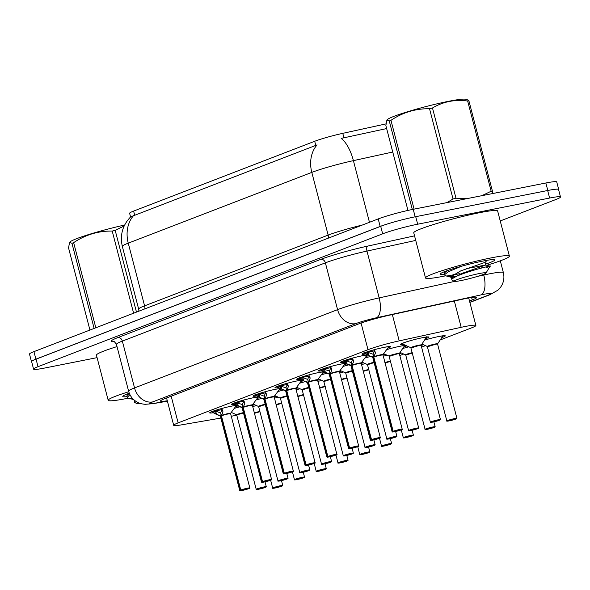<?xml version="1.0" encoding="UTF-8"?>
<svg xmlns="http://www.w3.org/2000/svg" width="590" height="590" viewBox="0 0 590 590"><rect width="100%" height="100%" fill="white"/><g stroke="black" fill="none" stroke-linecap="round" stroke-linejoin="round"><path stroke-width="0.89" d="M343.587 362.437A14.735 1.21 -14.6 0 1 340.283 362.526A14.735 1.21 -14.6 0 1 347.776 359.457A14.735 1.21 -14.6 0 1 362.636 355.689A14.735 1.21 -14.6 0 1 367.349 354.944M234.739 404.401A14.735 1.21 -14.6 0 1 231.435 404.482A14.735 1.21 -14.6 0 1 238.928 401.421A14.735 1.21 -14.6 0 1 253.789 397.653A14.735 1.21 -14.6 0 1 258.501 396.908M256.51 396.008A14.735 1.21 -14.6 0 1 253.206 396.089A14.735 1.21 -14.6 0 1 260.699 393.029A14.735 1.21 -14.6 0 1 275.56 389.26A14.735 1.21 -14.6 0 1 280.272 388.515M321.816 370.83A14.735 1.21 -14.6 0 1 318.512 370.911A14.735 1.21 -14.6 0 1 326.005 367.85A14.735 1.21 -14.6 0 1 340.865 364.082A14.735 1.21 -14.6 0 1 345.585 363.337M300.045 379.223A14.735 1.21 -14.6 0 1 296.741 379.304A14.735 1.21 -14.6 0 1 304.233 376.243A14.735 1.21 -14.6 0 1 319.094 372.474A14.735 1.21 -14.6 0 1 323.814 371.73M278.281 387.615A14.735 1.21 -14.6 0 1 274.969 387.696A14.735 1.21 -14.6 0 1 282.463 384.636A14.735 1.21 -14.6 0 1 297.331 380.867A14.735 1.21 -14.6 0 1 302.043 380.122M212.968 412.794A14.735 1.21 -14.6 0 1 209.664 412.875A14.735 1.21 -14.6 0 1 217.157 409.814A14.735 1.21 -14.6 0 1 232.018 406.038A14.735 1.21 -14.6 0 1 236.73 405.3M365.358 354.044A14.735 1.21 -14.6 0 1 362.054 354.133A14.735 1.21 -14.6 0 1 369.547 351.065A14.735 1.21 -14.6 0 1 384.407 347.296A14.735 1.21 -14.6 0 1 390.573 346.699A14.735 1.21 -14.6 0 1 387.704 348.218M343.1 366.434A14.735 1.21 -14.6 0 1 348.852 364.827M364.871 358.042A14.735 1.21 -14.6 0 1 370.623 356.434M386.642 349.649A14.735 1.21 -14.6 0 1 400.883 346.065A14.735 1.21 -14.6 0 1 405.544 345.327M299.558 383.22A14.735 1.21 -14.6 0 1 305.31 381.612M277.787 391.613A14.735 1.21 -14.6 0 1 283.539 390.005M321.329 374.827A14.735 1.21 -14.6 0 1 327.081 373.219M256.016 400.005A14.735 1.21 -14.6 0 1 261.768 398.398M234.245 408.398A14.735 1.21 -14.6 0 1 240.005 406.79M403.545 344.435A14.735 1.21 -14.6 0 1 400.293 344.508A14.735 1.21 -14.6 0 1 407.786 341.448A14.735 1.21 -14.6 0 1 422.647 337.672A14.735 1.21 -14.6 0 1 428.812 337.082A14.735 1.21 -14.6 0 1 425.471 338.771M252.594 406.621A14.735 1.21 -14.6 0 1 256.458 405.559M274.357 398.228A14.735 1.21 -14.6 0 1 278.229 397.166M296.128 389.835A14.735 1.21 -14.6 0 1 300 388.773M317.899 381.442A14.735 1.21 -14.6 0 1 321.771 380.38M339.67 373.05A14.735 1.21 -14.6 0 1 343.542 371.988M361.441 364.657A14.735 1.21 -14.6 0 1 365.313 363.595M383.212 356.264A14.735 1.21 -14.6 0 1 387.084 355.209M402.719 348.535A14.735 1.21 -14.6 0 1 408.855 346.817M424.49 340.142A14.735 1.21 -14.6 0 1 439.122 336.44A14.735 1.21 -14.6 0 1 445.288 335.85A14.735 1.21 -14.6 0 1 441.94 337.546M231.155 416.282A26.004 2.131 165.4 0 0 233.124 415.906A26.004 2.131 165.4 0 0 236.892 415.117L237.77 414.608A5.199 0.428 165.4 0 0 236.885 415.095A5.199 0.428 -14.6 0 1 237.77 414.608L243.493 412.956A5.199 0.428 165.4 0 0 237.77 414.608A5.199 0.428 -14.6 0 1 243.493 412.956M385.934 123.907L342.775 133.34A23.401 1.918 165.4 0 0 314.699 141.276L133.606 211.087A23.401 1.918 165.4 0 0 129.616 213.292L130.567 216.958M440.251 339.936L471.44 327.915A26.004 2.131 165.4 0 0 475.879 325.474A26.004 2.131 165.4 0 0 461.181 327.317L399.201 340.865A26.004 2.131 165.4 0 0 368.005 349.686L178.136 422.882A26.004 2.131 165.4 0 0 173.696 425.331A26.004 2.131 165.4 0 0 181.189 424.911L220.867 418.067M399.814 355.527L403.685 354.037M421.584 347.134L425.456 345.644M368.492 355.46A14.735 1.21 -14.6 0 1 365.933 356.611M346.721 363.853A14.735 1.21 -14.6 0 1 344.162 365.004M324.95 372.246A14.735 1.21 -14.6 0 1 322.391 373.396M303.179 380.639A14.735 1.21 -14.6 0 1 300.62 381.789M281.408 389.031A14.735 1.21 -14.6 0 1 278.849 390.182M259.637 397.424A14.735 1.21 -14.6 0 1 257.078 398.575M237.866 405.817A14.735 1.21 -14.6 0 1 235.314 406.967M406.709 345.851A14.735 1.21 -14.6 0 1 403.7 347.163M384.938 354.243A14.735 1.21 -14.6 0 1 382.932 355.18M363.175 362.636A14.735 1.21 -14.6 0 1 361.161 363.573M341.404 371.029A14.735 1.21 -14.6 0 1 339.39 371.966M319.632 379.422A14.735 1.21 -14.6 0 1 317.619 380.358M297.862 387.814A14.735 1.21 -14.6 0 1 295.848 388.751M276.091 396.207A14.735 1.21 -14.6 0 1 274.077 397.144M254.32 404.6A14.735 1.21 -14.6 0 1 252.306 405.537M423.185 344.626A14.735 1.21 -14.6 0 1 421.172 345.563M401.414 353.019A14.735 1.21 -14.6 0 1 399.4 353.956M557.55 189.154A26.004 2.131 -14.6 0 1 558.693 189.471A26.004 2.131 -14.6 0 1 558.612 189.729M31.661 361.781A26.004 2.131 -14.6 0 1 31.462 361.604A26.004 2.131 -14.6 0 1 35.901 359.155L380.167 226.442A26.004 2.131 -14.6 0 1 399.371 220.527M386.642 128.568L341.19 138.392A30.341 13.157 77.7 0 1 353.403 160.635A34.67 2.839 165.4 0 0 311.808 172.391A30.341 24.522 68.9 0 1 317.088 144.889L130.729 216.803C122.587 225.129 119.792 235.004 122.329 246.414L138.665 309.116A34.67 2.839 -14.6 0 1 144.587 305.856L328.143 235.093A34.67 2.839 -14.6 0 1 362.312 225.048M31.462 361.604L29.5 354.074A26.004 2.131 -14.6 0 1 33.94 351.633L378.205 218.919A26.004 2.131 -14.6 0 1 413.214 209.303L545.853 182.996A26.004 2.131 -14.6 0 1 556.739 181.949L558.693 189.471M97.084 357.643L44.457 368.079A26.004 2.131 -14.6 0 1 33.578 369.134A26.004 2.131 -14.6 0 1 38.018 366.685L382.659 233.824A26.004 2.131 -14.6 0 1 417.676 224.207L549.622 198.041A26.004 2.131 -14.6 0 1 560.5 196.986A26.004 2.131 -14.6 0 1 556.06 199.435L500.239 220.955M33.578 369.134L31.617 361.604A26.004 2.131 -14.6 0 1 36.056 359.163L380.705 226.302A26.004 2.131 -14.6 0 1 415.714 216.685L547.66 190.511A26.004 2.131 -14.6 0 1 558.538 189.464L560.5 196.986M469.5 300.981L472.229 299.934A26.004 2.131 165.4 0 0 476.668 297.485A26.004 2.131 165.4 0 0 461.977 299.337L389.916 315.082A26.004 2.131 165.4 0 0 358.727 323.903L164.934 398.611A26.004 2.131 165.4 0 0 160.487 401.06A26.004 2.131 165.4 0 0 167.294 400.757M456.1 418.966L456.055 418.981A5.03 0.413 165.4 0 0 454.691 418.76A5.03 0.413 165.4 0 0 447.928 420.618A5.03 0.413 165.4 0 0 449.174 420.884A5.03 0.413 165.4 0 0 455.812 419.077L453.223 419.394M453.275 419.564L456.925 418.347L437.581 344.103A5.199 0.428 165.4 0 0 435.405 344.317A5.199 0.428 165.4 0 0 428.406 346.242A5.199 0.428 165.4 0 0 427.521 346.728L435.405 344.317M456.925 418.347A5.199 0.428 -14.6 0 0 454.743 418.553A5.199 0.428 -14.6 0 0 449.499 419.881A5.199 0.428 -14.6 0 0 446.859 420.965L427.315 346.478A5.362 0.435 -14.6 0 1 432.352 344.663A5.362 0.435 -14.6 0 1 437.632 343.786L443.282 335.363M439.344 420.301L432.691 422.116C428.414 422.728 431.342 422.101 430.383 422.197A5.199 0.428 -14.6 0 1 433.031 421.113A5.199 0.428 -14.6 0 1 438.274 419.785A5.199 0.428 -14.6 0 1 440.45 419.571L439.587 420.213A5.03 0.413 165.4 0 0 438.223 419.984A5.03 0.413 165.4 0 0 431.452 421.843A5.03 0.413 165.4 0 0 432.699 422.116A5.03 0.413 165.4 0 0 439.344 420.301L436.755 420.626M436.799 420.795L439.587 420.213M418.937 345.541A5.199 0.428 165.4 0 0 411.938 347.466A5.199 0.428 165.4 0 0 411.046 347.96L418.937 345.541A5.199 0.428 165.4 0 1 421.113 345.334L426.813 336.595M374.156 349.708L375.402 353.159L373.802 356.972L373.042 354.059L374.377 351.013M392.911 431.378L393.095 431.511A5.03 0.413 165.4 0 0 394.459 431.74L392.144 431.814A5.199 0.428 -14.6 0 1 392.911 431.378L373.573 357.127L368.912 355.659L363.624 352.945M380.698 355.165L382.873 354.959A5.199 0.428 165.4 0 0 380.698 355.165A5.199 0.428 165.4 0 0 373.824 357.038L373.802 356.972M373.551 357.068L373.123 354.369M393.338 431.423L393.161 431.275A5.199 0.428 -14.6 0 1 400.035 429.402A5.199 0.428 -14.6 0 1 402.21 429.196L402.122 429.432C403.641 429.019 398.626 430.958 394.445 431.74A5.03 0.413 165.4 0 0 401.229 429.881A5.03 0.413 165.4 0 0 399.983 429.608A5.03 0.413 165.4 0 0 393.338 431.423L398.899 430.235L393.095 431.511M393.161 431.275L373.824 357.038A5.199 0.428 -14.6 0 1 379.215 355.482A5.199 0.428 -14.6 0 1 382.851 354.929M373.831 357.083L373.573 357.134A5.199 0.428 165.4 0 0 372.806 357.577L372.607 357.326A5.362 0.443 -14.6 0 1 373.094 356.943M375.336 352.282L374.952 351.426M372.607 357.326L368.912 355.659L368.131 352.643L368.632 352.894M366.899 351.913L372.792 354.155M374.436 350.799A9.529 0.782 -14.6 0 1 369.207 351.891L367.954 352.053M368.138 352.636L364.517 353.668M128.347 398.139A43.343 3.555 -14.6 0 1 126.334 398.545A43.343 3.555 -14.6 0 1 108.199 400.293A43.343 3.555 -14.6 0 1 128.775 391.738M127.005 396.627A28.261 2.316 -14.6 0 1 122.831 396.281A28.261 2.316 -14.6 0 1 129.284 393.213M108.199 400.293L96.436 355.151A43.343 3.555 -14.6 0 1 117.004 346.596M94.127 328.431L71.951 243.294L69.583 242.357L70.055 241.9A40.74 3.341 -14.6 0 1 76.73 238.633A40.74 3.341 -14.6 0 1 124.63 225.033M71.951 243.294A46.809 3.835 -14.6 0 1 72.777 242.977A46.809 3.835 -14.6 0 1 73.639 242.645L95.816 327.782M133.613 313.209L112.211 231.066C98.353 230.86 85.491 234.724 73.639 242.645M112.211 231.066A46.809 3.835 -14.6 0 1 115.175 230.321L136.474 312.103M124.158 226L115.175 230.321M129.947 394.68L127.197 397.372L128.303 398.125L132.75 398.693M129.387 393.464L127.418 394.894L126.865 396.089L127.197 397.372M132.167 398.036L129.512 398.339M140.376 403.486A16.513 1.35 -14.6 0 1 136.858 403.656A16.513 1.35 -14.6 0 1 138.141 402.616M136.858 403.656L134.461 402.262L135.095 400.787M69.583 242.357L68.543 247.896L89.938 330.046M445.656 275.81A43.343 3.555 -14.6 0 1 443.643 276.223A43.343 3.555 -14.6 0 1 425.515 277.971A43.343 3.555 -14.6 0 1 447.552 268.959A43.343 3.555 -14.6 0 1 491.264 257.867A43.343 3.555 -14.6 0 1 509.399 256.119A43.343 3.555 -14.6 0 1 486.824 265.286M425.515 277.971L413.752 232.821A43.343 3.555 -14.6 0 1 435.789 223.817A43.343 3.555 -14.6 0 1 479.5 212.717A43.343 3.555 -14.6 0 1 497.636 210.969L509.399 256.119M444.322 274.306A28.261 2.316 -14.6 0 1 440.147 273.959A28.261 2.316 -14.6 0 1 455.48 267.985A28.261 2.316 -14.6 0 1 482.981 261.06A28.261 2.316 -14.6 0 1 494.663 259.755A28.261 2.316 -14.6 0 1 485.57 264.15M412.322 209.48L389.267 120.972L386.9 120.035L387.372 119.578A40.74 3.341 -14.6 0 1 394.046 116.311A40.74 3.341 -14.6 0 1 435.103 104.283A40.74 3.341 -14.6 0 1 465.422 99.245L467.405 99.784L468.932 100.927L492.429 191.145L492.289 193.616M389.267 120.972A46.809 3.835 -14.6 0 1 390.093 120.648A46.809 3.835 -14.6 0 1 390.956 120.323L414.084 209.126M446.91 202.621L453.031 198.963L429.527 108.737C415.67 108.538 402.808 112.395 390.956 120.323M429.527 108.737A46.809 3.835 -14.6 0 1 432.485 107.992L455.989 198.218L466.638 198.705M481.801 195.696L491.153 191.241L467.656 101.023C454.846 99.304 443.127 101.628 432.485 107.992M467.656 101.023A46.809 3.835 -14.6 0 1 468.932 100.927M491.153 191.241A46.809 3.835 -14.6 0 1 492.429 191.145M453.031 198.963A46.809 3.835 -14.6 0 1 455.989 198.218M461.417 266.267L448.378 271.725L444.543 274.667L445.62 275.803L446.696 276.002L455.163 276.481M448.031 270.397L444.735 272.573L444.174 273.76L444.513 275.051M453.334 274.505L459.551 273.745L446.829 276.009M456.911 279.682A16.513 1.35 -14.6 0 1 475.282 274.402A16.513 1.35 -14.6 0 1 486.02 273.037A16.513 1.35 -14.6 0 1 483.225 274.468A16.513 1.35 -14.6 0 1 466.115 279.454A16.513 1.35 -14.6 0 1 454.167 281.334A16.513 1.35 -14.6 0 1 456.911 279.682M454.167 281.334L451.778 279.94L451.896 278.893L454.027 277.47C467.243 270.736 502.201 262.72 486.632 267.469M466.601 268.605L485.791 265.006L490.047 266.223L486.02 273.037M386.9 120.035L385.86 125.574L407.956 210.416M451.837 279.52L451.151 276.533L460.724 270.899L485.098 262.351L485.791 265.006L461.417 273.554L451.896 278.893M451.144 276.865L453.113 277.787M434.329 427.359L434.284 427.374A5.03 0.413 165.4 0 0 432.927 427.153A5.03 0.413 165.4 0 0 426.157 429.011A5.03 0.413 165.4 0 0 427.403 429.277A5.03 0.413 165.4 0 0 434.048 427.47L431.46 427.787M431.504 427.957L434.284 427.374M412.358 352.982A5.199 0.428 165.4 0 0 406.635 354.627A5.199 0.428 165.4 0 0 405.75 355.121L412.358 352.982A5.199 0.428 -14.6 0 0 406.635 354.627A5.199 0.428 -14.6 0 0 405.75 355.121L405.544 354.87A5.362 0.435 -14.6 0 1 412.27 352.643M434.306 427.367L435.154 426.732A5.199 0.428 -14.6 0 0 432.979 426.946A5.199 0.428 -14.6 0 0 427.728 428.274A5.199 0.428 -14.6 0 0 425.088 429.358C426.039 429.269 423.111 429.889 427.389 429.284L434.122 427.403M412.558 435.752L412.513 435.767A5.03 0.413 165.4 0 0 411.156 435.538A5.03 0.413 165.4 0 0 404.386 437.404A5.03 0.413 165.4 0 0 405.632 437.669A5.03 0.413 165.4 0 0 412.277 435.855L409.689 436.18M409.733 436.349L413.384 435.125L412.115 430.257M390.587 361.375A5.199 0.428 165.4 0 0 384.96 362.983L390.587 361.375A5.199 0.428 -14.6 0 0 384.96 362.983M390.787 444.145L390.742 444.159A5.03 0.413 165.4 0 0 389.385 443.931A5.03 0.413 165.4 0 0 382.615 445.797A5.03 0.413 165.4 0 0 383.861 446.062A5.03 0.413 165.4 0 0 390.506 444.248L387.918 444.572M387.962 444.742L390.742 444.159M368.816 369.768A5.199 0.428 165.4 0 0 363.189 371.376L368.816 369.768A5.199 0.428 -14.6 0 0 363.189 371.376M390.764 444.152L391.613 443.518A5.199 0.428 -14.6 0 0 389.437 443.732A5.199 0.428 -14.6 0 0 384.193 445.059A5.199 0.428 -14.6 0 0 381.546 446.143C382.497 446.047 379.577 446.674 383.847 446.07L390.58 444.189M368.809 452.582L362.083 454.455C357.806 455.067 360.733 454.44 359.775 454.536A5.199 0.428 -14.6 0 1 362.422 453.452A5.199 0.428 -14.6 0 1 367.666 452.124A5.199 0.428 -14.6 0 1 369.842 451.911L368.979 452.552A5.03 0.413 165.4 0 0 367.614 452.324A5.03 0.413 165.4 0 0 360.844 454.189A5.03 0.413 165.4 0 0 362.09 454.455A5.03 0.413 165.4 0 0 368.735 452.641L366.147 452.965M366.191 453.135L368.979 452.552M347.045 378.161A5.199 0.428 165.4 0 0 341.426 379.768L347.045 378.161A5.199 0.428 -14.6 0 0 341.426 379.768M352.385 358.101L353.631 361.552L352.031 365.365L351.271 362.444L352.606 359.406M352.06 365.476L347.141 364.052L341.853 361.338M358.927 363.558L361.102 363.352A5.199 0.428 165.4 0 0 358.927 363.558A5.199 0.428 165.4 0 0 352.053 365.431L352.031 365.365M351.788 365.461L351.36 362.762M351.81 365.527L351.802 365.527A5.199 0.428 165.4 0 0 351.035 365.97L370.373 440.206A5.199 0.428 -14.6 0 1 371.14 439.764L351.802 365.527M371.14 439.764L371.324 439.904A5.03 0.413 165.4 0 0 372.688 440.133A5.03 0.413 165.4 0 0 379.459 438.274A5.03 0.413 165.4 0 0 378.212 438.001A5.03 0.413 165.4 0 0 371.567 439.816L377.128 438.628L371.324 439.904M371.567 439.816L352.053 365.431A5.199 0.428 -14.6 0 1 357.444 363.875A5.199 0.428 -14.6 0 1 361.08 363.322M353.565 360.674L353.181 359.819M351.323 365.335A5.362 0.443 -14.6 0 0 350.836 365.719L347.141 364.052L346.36 361.036L346.861 361.287M345.135 360.306L351.028 362.548M343.417 360.903L345.187 360.438M352.665 359.192A9.529 0.782 -14.6 0 1 347.436 360.284L346.183 360.446M346.367 361.028L342.746 362.061M330.614 366.493L331.868 369.945L330.26 373.758L329.5 370.837L330.835 367.799M349.369 448.157L349.553 448.297A5.03 0.413 165.4 0 0 350.917 448.525L348.602 448.599A5.199 0.428 -14.6 0 1 349.369 448.157L330.017 373.854L325.378 372.445L320.082 369.731M337.156 371.951L339.331 371.744A5.199 0.428 165.4 0 0 337.156 371.951A5.199 0.428 165.4 0 0 330.282 373.824L330.26 373.758M330.017 373.854L329.589 371.154M349.796 448.208L349.619 448.061A5.199 0.428 -14.6 0 1 356.493 446.188A5.199 0.428 -14.6 0 1 358.668 445.981L358.587 446.217C360.106 445.804 355.084 447.744 350.91 448.525A5.03 0.413 165.4 0 0 357.688 446.66A5.03 0.413 165.4 0 0 356.441 446.394A5.03 0.413 165.4 0 0 349.796 448.208L355.357 447.021L349.553 448.297M349.619 448.061L330.282 373.824M330.289 373.868L330.039 373.92A5.199 0.428 165.4 0 0 329.264 374.362L329.065 374.112A5.362 0.443 -14.6 0 1 329.552 373.728M331.794 369.067L331.41 368.212M329.065 374.112L325.378 372.445L324.589 369.429L320.975 370.454M323.364 368.698L325.09 369.672M324.589 369.429L329.257 370.933M321.646 369.296L323.416 368.831M330.894 367.585A9.529 0.782 -14.6 0 1 325.665 368.676L324.411 368.839M308.85 374.886L310.097 378.338L308.496 382.15L307.737 379.23L309.072 376.191M327.598 456.549L327.782 456.69A5.03 0.413 165.4 0 0 329.146 456.918L326.831 456.992A5.199 0.428 -14.6 0 1 327.598 456.549L308.268 382.305L303.607 380.838L298.311 378.124M315.385 380.344L317.56 380.137A5.199 0.428 165.4 0 0 315.385 380.344A5.199 0.428 165.4 0 0 308.511 382.217L308.496 382.15M308.245 382.246L307.818 379.547M328.025 456.601L327.848 456.454A5.199 0.428 -14.6 0 1 334.722 454.58A5.199 0.428 -14.6 0 1 336.897 454.374L336.816 454.61C338.336 454.197 333.313 456.129 329.139 456.918A5.03 0.413 165.4 0 0 335.917 455.052A5.03 0.413 165.4 0 0 334.67 454.787A5.03 0.413 165.4 0 0 328.025 456.601L333.586 455.414L327.782 456.69M327.848 456.454L308.511 382.217A5.199 0.428 -14.6 0 1 313.902 380.661A5.199 0.428 -14.6 0 1 317.538 380.108M308.526 382.261L308.268 382.313A5.199 0.428 165.4 0 0 307.493 382.755L307.294 382.504A5.362 0.443 -14.6 0 1 307.781 382.121M310.023 377.46L309.647 376.604M307.294 382.504L303.607 380.838L302.818 377.821L303.319 378.065M301.593 377.091L307.486 379.326M299.875 377.689L301.645 377.217M309.131 375.978A9.529 0.782 -14.6 0 1 303.894 377.069L302.648 377.231M302.825 377.814L299.204 378.846M287.079 383.271L288.326 386.73L286.725 390.543L285.966 387.623L287.3 384.584M305.827 464.942L306.018 465.082A5.03 0.413 165.4 0 0 307.375 465.303A5.03 0.413 165.4 0 0 314.146 463.445A5.03 0.413 165.4 0 0 312.899 463.18A5.03 0.413 165.4 0 0 306.254 464.986L306.077 464.846A5.199 0.428 -14.6 0 1 312.951 462.973A5.199 0.428 -14.6 0 1 315.126 462.767L315.045 463.002C316.565 462.59 311.542 464.522 307.368 465.311L305.06 465.385A5.199 0.428 -14.6 0 1 305.827 464.942L286.497 390.698L281.836 389.23L276.54 386.516M293.614 388.736L295.789 388.522A5.199 0.428 165.4 0 0 293.614 388.736A5.199 0.428 165.4 0 0 286.74 390.61L286.725 390.543M286.475 390.639L286.047 387.94M306.254 464.986L311.815 463.806L306.018 465.082M306.077 464.846L286.74 390.61A5.199 0.428 -14.6 0 1 292.131 389.053A5.199 0.428 -14.6 0 1 295.767 388.5L301.416 380.72A12.678 1.04 -14.6 0 0 295.981 381.14M286.755 390.654L286.497 390.705A5.199 0.428 165.4 0 0 285.722 391.148L305.06 465.385M288.252 385.853L287.876 384.997M286.01 390.514A5.362 0.443 -14.6 0 0 285.523 390.897L281.836 389.23L281.046 386.214L277.433 387.239M279.822 385.484L281.548 386.457M281.046 386.214L285.715 387.719M278.104 386.081L279.881 385.609M287.36 384.37A9.529 0.782 -14.6 0 1 282.123 385.462L280.877 385.624M417.853 428.583L417.816 428.606A5.03 0.413 165.4 0 0 416.452 428.377A5.03 0.413 165.4 0 0 409.681 430.235A5.03 0.413 165.4 0 0 410.928 430.508A5.03 0.413 165.4 0 0 417.573 428.694L414.984 429.019M415.028 429.188L418.679 427.964L399.342 353.727A5.199 0.428 165.4 0 0 397.166 353.934A5.199 0.428 165.4 0 0 390.167 355.858A5.199 0.428 165.4 0 0 389.275 356.345L397.166 353.934M418.679 427.964A5.199 0.428 -14.6 0 0 416.503 428.178A5.199 0.428 -14.6 0 0 411.26 429.505A5.199 0.428 -14.6 0 0 408.612 430.589C409.571 430.494 406.643 431.12 410.92 430.508L417.654 428.635M408.612 430.589L389.075 356.102A5.362 0.435 -14.6 0 1 394.113 354.288A5.362 0.435 -14.6 0 1 399.393 353.41L405.042 344.988M396.082 436.976L396.045 436.998A5.03 0.413 165.4 0 0 394.68 436.77A5.03 0.413 165.4 0 0 387.91 438.628A5.03 0.413 165.4 0 0 389.157 438.901A5.03 0.413 165.4 0 0 395.801 437.087L393.213 437.404M393.257 437.581L396.045 436.998M374.112 362.607A5.199 0.428 165.4 0 0 368.396 364.251A5.199 0.428 165.4 0 0 367.504 364.738L374.112 362.607A5.199 0.428 -14.6 0 0 368.396 364.251A5.199 0.428 -14.6 0 0 367.504 364.738L367.305 364.495A5.362 0.435 -14.6 0 1 374.023 362.267M396.067 436.991L396.908 436.357A5.199 0.428 -14.6 0 0 394.732 436.571A5.199 0.428 -14.6 0 0 389.489 437.898A5.199 0.428 -14.6 0 0 386.841 438.982C387.8 438.886 384.872 439.513 389.149 438.901L395.883 437.028M371.486 445.974L374.274 445.391A5.03 0.413 165.4 0 0 372.91 445.162A5.03 0.413 165.4 0 0 366.147 447.021A5.03 0.413 165.4 0 0 367.386 447.294A5.03 0.413 165.4 0 0 374.031 445.479L371.442 445.797M352.341 370.999A5.199 0.428 165.4 0 0 346.625 372.644A5.199 0.428 165.4 0 0 345.733 373.131L352.341 370.999A5.199 0.428 -14.6 0 0 346.625 372.644A5.199 0.428 -14.6 0 0 345.74 373.131L345.534 372.887A5.362 0.435 -14.6 0 1 352.252 370.66M352.341 453.813L345.607 455.687C341.33 456.299 344.258 455.672 343.306 455.768A5.199 0.428 -14.6 0 1 345.947 454.684A5.199 0.428 -14.6 0 1 351.19 453.349A5.199 0.428 -14.6 0 1 353.373 453.142L352.503 453.784A5.03 0.413 165.4 0 0 351.139 453.555A5.03 0.413 165.4 0 0 344.376 455.414A5.03 0.413 165.4 0 0 345.615 455.687A5.03 0.413 165.4 0 0 352.26 453.872L349.671 454.189M349.723 454.366L352.503 453.784M330.577 379.392A5.199 0.428 165.4 0 0 324.854 381.037A5.199 0.428 165.4 0 0 323.969 381.524L330.577 379.392M347.245 460.93L347.208 460.945A5.03 0.413 165.4 0 0 345.843 460.716A5.03 0.413 165.4 0 0 339.073 462.575A5.03 0.413 165.4 0 0 340.319 462.848A5.03 0.413 165.4 0 0 346.964 461.033L344.376 461.358M344.42 461.527L348.07 460.303L346.802 455.428M325.274 386.553A5.199 0.428 165.4 0 0 319.655 388.161L325.274 386.553A5.199 0.428 -14.6 0 0 319.655 388.161M325.474 469.323L325.437 469.338A5.03 0.413 165.4 0 0 324.072 469.109A5.03 0.413 165.4 0 0 317.302 470.968A5.03 0.413 165.4 0 0 318.548 471.24A5.03 0.413 165.4 0 0 325.193 469.426L322.605 469.751M322.649 469.92L325.437 469.338M303.503 394.946A5.199 0.428 165.4 0 0 297.884 396.554L303.503 394.946A5.199 0.428 -14.6 0 0 297.884 396.554M325.459 469.33L326.3 468.696A5.199 0.428 -14.6 0 0 324.124 468.91A5.199 0.428 -14.6 0 0 318.88 470.237A5.199 0.428 -14.6 0 0 316.233 471.322C317.191 471.226 314.264 471.853 318.541 471.24L325.274 469.367M303.422 477.819L296.77 479.633C292.493 480.245 295.42 479.618 294.462 479.714A5.199 0.428 -14.6 0 1 297.109 478.63A5.199 0.428 -14.6 0 1 302.353 477.303A5.199 0.428 -14.6 0 1 304.529 477.089L303.666 477.73A5.03 0.413 165.4 0 0 302.301 477.502A5.03 0.413 165.4 0 0 295.531 479.36A5.03 0.413 165.4 0 0 296.777 479.633A5.03 0.413 165.4 0 0 303.422 477.819L300.834 478.143M300.878 478.313L303.666 477.73M281.732 403.339A5.199 0.428 165.4 0 0 276.113 404.947L281.732 403.339A5.199 0.428 -14.6 0 0 276.113 404.947M281.931 486.101L281.895 486.123A5.03 0.413 165.4 0 0 280.53 485.895A5.03 0.413 165.4 0 0 273.767 487.753A5.03 0.413 165.4 0 0 275.006 488.026A5.03 0.413 165.4 0 0 281.651 486.212L279.063 486.536M279.107 486.706L282.757 485.481L281.489 480.607M259.961 411.731A5.199 0.428 165.4 0 0 254.342 413.339L259.961 411.731M330.57 462.206L323.836 464.079C319.559 464.691 322.487 464.065 321.535 464.16A5.199 0.428 -14.6 0 1 324.175 463.076A5.199 0.428 -14.6 0 1 329.427 461.741A5.199 0.428 -14.6 0 1 331.602 461.535L330.732 462.169A5.03 0.413 165.4 0 0 329.375 461.948A5.03 0.413 165.4 0 0 322.605 463.806A5.03 0.413 165.4 0 0 323.851 464.079A5.03 0.413 165.4 0 0 330.496 462.265L327.907 462.582M327.952 462.752L330.732 462.169M308.806 387.785A5.199 0.428 165.4 0 0 303.083 389.43A5.199 0.428 165.4 0 0 302.198 389.916L308.806 387.785A5.199 0.428 -14.6 0 0 303.083 389.43A5.199 0.428 -14.6 0 0 302.198 389.916L301.992 389.666A5.362 0.435 -14.6 0 1 308.718 387.438M306.181 471.145L308.961 470.562A5.03 0.413 165.4 0 0 307.604 470.341A5.03 0.413 165.4 0 0 300.834 472.199A5.03 0.413 165.4 0 0 302.08 472.472A5.03 0.413 165.4 0 0 308.725 470.658L306.136 470.975M287.035 396.178A5.199 0.428 165.4 0 0 281.312 397.822A5.199 0.428 165.4 0 0 280.427 398.309L287.035 396.178A5.199 0.428 -14.6 0 0 281.312 397.822A5.199 0.428 -14.6 0 0 280.427 398.309L280.221 398.058A5.362 0.435 -14.6 0 1 286.947 395.831M287.028 478.992L280.294 480.865C276.024 481.477 278.945 480.85 277.993 480.939A5.199 0.428 -14.6 0 1 280.641 479.862A5.199 0.428 -14.6 0 1 285.885 478.527A5.199 0.428 -14.6 0 1 288.06 478.32L287.19 478.955A5.03 0.413 165.4 0 0 285.833 478.733A5.03 0.413 165.4 0 0 279.063 480.592A5.03 0.413 165.4 0 0 280.309 480.865A5.03 0.413 165.4 0 0 286.954 479.05L284.365 479.368M284.409 479.537L287.19 478.955M265.264 404.563A5.199 0.428 165.4 0 0 259.541 406.215A5.199 0.428 165.4 0 0 258.656 406.702L265.264 404.57A5.199 0.428 -14.6 0 0 259.541 406.215A5.199 0.428 -14.6 0 0 258.656 406.702L258.45 406.451A5.362 0.435 -14.6 0 1 265.175 404.224M262.639 487.93L265.426 487.347A5.03 0.413 165.4 0 0 264.062 487.126A5.03 0.413 165.4 0 0 257.292 488.985A5.03 0.413 165.4 0 0 258.538 489.257A5.03 0.413 165.4 0 0 265.183 487.443L262.594 487.76M265.308 391.664L266.555 395.123L264.954 398.936L264.195 396.015L265.53 392.977M284.056 473.335L284.247 473.475A5.03 0.413 165.4 0 0 285.604 473.696L283.288 473.777A5.199 0.428 -14.6 0 1 284.056 473.335L264.726 399.091L260.065 397.623L254.769 394.909M271.843 397.129L274.018 396.915A5.199 0.428 165.4 0 0 271.843 397.129A5.199 0.428 165.4 0 0 264.969 399.002L264.954 398.936M264.704 399.032L264.276 396.332M284.483 473.379L284.306 473.239A5.199 0.428 -14.6 0 1 291.18 471.366A5.199 0.428 -14.6 0 1 293.355 471.159L293.274 471.395C294.794 470.982 289.779 472.915 285.597 473.704A5.03 0.413 165.4 0 0 292.375 471.838A5.03 0.413 165.4 0 0 291.128 471.572A5.03 0.413 165.4 0 0 284.483 473.379L290.044 472.199L284.247 473.475M284.306 473.239L264.969 399.002A5.199 0.428 -14.6 0 1 270.36 397.446A5.199 0.428 -14.6 0 1 273.996 396.893M264.984 399.047L264.726 399.098A5.199 0.428 165.4 0 0 263.951 399.541L263.752 399.283A5.362 0.443 -14.6 0 1 264.239 398.906M266.481 394.245L266.105 393.39M263.752 399.283L260.065 397.623L259.276 394.607L259.777 394.85M258.051 393.877L263.944 396.111M256.333 394.474L258.11 394.002M265.589 392.763A9.529 0.782 -14.6 0 1 260.36 393.854L259.106 394.017M259.283 394.592L255.669 395.632M243.537 400.057L244.784 403.516L243.183 407.329L242.424 404.408L243.758 401.362M262.292 481.728L262.476 481.868A5.03 0.413 165.4 0 0 263.833 482.089L261.525 482.17A5.199 0.428 -14.6 0 1 262.292 481.728L242.955 407.483L238.294 406.016L232.998 403.302M250.072 405.522L252.247 405.308A5.199 0.428 165.4 0 0 250.072 405.522A5.199 0.428 165.4 0 0 243.198 407.395L243.183 407.329M242.933 407.425L242.505 404.725M262.712 481.772L262.535 481.632A5.199 0.428 -14.6 0 1 269.409 479.759A5.199 0.428 -14.6 0 1 271.584 479.552L271.503 479.788C273.023 479.375 268.007 481.307 263.826 482.096A5.03 0.413 165.4 0 0 270.604 480.231A5.03 0.413 165.4 0 0 269.357 479.965A5.03 0.413 165.4 0 0 262.712 481.772L268.273 480.592L262.476 481.868M262.535 481.632L243.198 407.395A5.199 0.428 -14.6 0 1 248.589 405.839A5.199 0.428 -14.6 0 1 252.225 405.286M243.213 407.439L242.955 407.491A5.199 0.428 165.4 0 0 242.18 407.933L261.525 482.17M244.71 402.631L244.334 401.783M242.468 407.299A5.362 0.443 -14.6 0 0 241.989 407.675L238.294 406.016L237.505 403L233.898 404.025M236.28 402.269L238.006 403.243M237.505 403L242.173 404.504M234.562 402.867L236.339 402.395M243.818 401.156A9.529 0.782 -14.6 0 1 238.589 402.247L237.335 402.41M221.766 408.45L223.013 411.909L221.412 415.721L220.653 412.801L221.988 409.755M240.521 490.12L240.705 490.261A5.03 0.413 165.4 0 0 242.062 490.482L239.754 490.563A5.199 0.428 -14.6 0 1 240.521 490.12L221.184 415.876L216.523 414.409L211.227 411.687M228.301 413.915L230.476 413.701A5.199 0.428 165.4 0 0 228.301 413.915A5.199 0.428 165.4 0 0 221.427 415.788L221.412 415.721M221.162 415.817L220.734 413.118M240.949 490.165L240.764 490.025A5.199 0.428 -14.6 0 1 247.638 488.151A5.199 0.428 -14.6 0 1 249.821 487.945L249.732 488.181C251.252 487.768 246.237 489.7 242.055 490.489A5.03 0.413 165.4 0 0 248.833 488.623A5.03 0.413 165.4 0 0 247.586 488.358A5.03 0.413 165.4 0 0 240.949 490.165L246.502 488.985L240.705 490.261M240.764 490.025L221.427 415.788M221.442 415.832L221.184 415.884A5.199 0.428 165.4 0 0 220.417 416.326L220.218 416.068A5.362 0.443 -14.6 0 1 220.704 415.692M222.946 411.024L222.563 410.175M220.218 416.068L216.523 414.409L215.741 411.392L216.242 411.636M214.509 410.655L220.402 412.897M212.791 411.26L214.568 410.788M222.047 409.549A9.529 0.782 -14.6 0 1 216.818 410.64L215.564 410.802M215.741 411.377L212.127 412.417M342.775 133.34L343.963 137.898M314.699 141.276L315.783 145.442M133.606 211.087L134.697 215.254M171.181 396.2L178.136 422.882M361.065 323.047L368.005 349.686M392.343 314.558L399.201 340.865M454.329 301.003L461.181 327.317M328.468 238.094A8.666 7.006 -111.1 0 0 328.143 235.093L311.808 172.391L128.251 243.154A30.341 24.522 -111.1 0 1 133.532 215.652M144.911 308.85A8.666 7.006 -111.1 0 0 144.587 305.856L128.251 243.154A34.67 2.839 165.4 0 0 122.329 246.414M392.748 152.028L353.403 160.635L369.465 222.29M545.853 182.996L547.808 190.481M33.94 351.633L35.901 359.155M378.205 218.919L380.167 226.442M413.214 209.303L415.168 216.796M469.839 302.279L487.974 295.288A17.339 1.423 165.4 0 0 483.682 294.351A17.339 1.423 165.4 0 0 481.138 294.882L376.538 317.752A17.339 1.423 165.4 0 0 355.748 323.63L152.714 401.901A17.339 1.423 165.4 0 0 154.75 403.25L167.376 401.075M477.45 276.408L483.763 275.029A34.67 2.839 -14.6 0 1 488.852 273.959A34.67 2.839 -14.6 0 1 503.358 272.565L500.298 260.832M483.579 274.328L483.763 275.029A17.339 7.522 77.7 0 1 481.138 294.882M481.912 267.919L481.624 266.828M114.18 341.721A39.006 3.193 -14.6 0 1 117.801 337.605L320.835 259.342A39.006 3.193 -14.6 0 1 367.629 246.111L414.541 235.853M38.018 366.685L36.056 359.163M549.622 198.041L547.66 190.511M417.676 224.207L415.714 216.685M382.659 233.824L380.705 226.302M116.429 344.361L128.62 391.177A34.67 2.839 -14.6 0 1 134.542 387.918L122.344 341.101A34.67 2.839 165.4 0 0 116.429 344.361C114.6 341.787 113.693 340.858 113.7 341.573M152.714 401.901A17.339 14.013 -111.1 0 1 134.542 387.918L337.576 309.654A34.67 2.839 -14.6 0 1 379.163 297.891L366.973 251.075A34.67 2.839 165.4 0 0 325.378 262.838L122.344 341.101A4.337 3.503 68.9 0 0 117.801 337.605M376.538 317.752A17.339 7.522 77.7 0 0 379.163 297.891L454.514 281.423M415.729 240.418L366.973 251.075A4.337 1.881 -102.3 0 1 367.629 246.111M355.748 323.63A17.339 14.013 -111.1 0 1 337.576 309.654L325.378 262.838A4.337 3.503 68.9 0 0 320.835 259.342M154.75 403.25A17.339 12.39 80.2 0 1 153.341 403.619L167.405 401.193M469.876 302.441L489.855 294.742A17.339 14.013 -111.1 0 1 487.974 295.288M471.602 297.522L472.229 299.934M427.521 346.728A5.199 0.428 -14.6 0 1 428.406 346.242A5.199 0.428 -14.6 0 1 433.827 344.656A5.199 0.428 -14.6 0 1 437.559 344.073M437.758 336.72A12.678 1.032 -14.6 0 1 443.016 336.049M430.383 422.197L410.847 347.709A5.362 0.435 -14.6 0 1 415.884 345.895A5.362 0.435 -14.6 0 1 421.164 345.017M411.046 347.953A5.199 0.428 -14.6 0 1 411.938 347.466A5.199 0.428 -14.6 0 1 417.359 345.888A5.199 0.428 -14.6 0 1 421.09 345.305M410.847 347.709L402.328 343.889A12.678 1.032 -14.6 0 1 407.838 341.426M421.282 337.952A12.678 1.032 -14.6 0 1 426.548 337.281M373.971 356.603A5.362 0.443 -14.6 0 1 379.857 354.981A5.362 0.443 -14.6 0 1 382.925 354.642L402.21 429.196M372.814 357.54A5.199 0.428 -14.6 0 1 373.573 357.127M383.058 347.569A12.678 1.04 -14.6 0 1 388.5 347.149L382.925 354.642M365.188 352.51L366.936 352.031M367.843 355.165L366.877 352.046M384.872 362.644A5.362 0.435 -14.6 0 1 390.499 361.036M412.292 435.855L405.618 437.677C401.348 438.281 404.268 437.662 403.317 437.75A5.199 0.428 -14.6 0 1 405.957 436.666A5.199 0.428 -14.6 0 1 411.208 435.339A5.199 0.428 -14.6 0 1 413.384 435.125M363.101 371.036A5.362 0.435 -14.6 0 1 368.728 369.429M341.33 379.429A5.362 0.435 -14.6 0 1 346.957 377.821M352.201 364.996A5.362 0.443 -14.6 0 1 358.086 363.374A5.362 0.443 -14.6 0 1 361.154 363.034L380.358 437.824C381.877 437.411 376.855 439.351 372.681 440.133L370.373 440.206M371.39 439.668A5.199 0.428 -14.6 0 1 378.264 437.795A5.199 0.428 -14.6 0 1 380.439 437.588M350.836 365.719L351.035 365.962A5.199 0.428 -14.6 0 1 351.802 365.52M361.294 355.962A12.678 1.04 -14.6 0 1 366.729 355.541L361.154 363.034M346.072 363.558L345.106 360.438M330.43 373.389A5.362 0.443 -14.6 0 1 336.315 371.766A5.362 0.443 -14.6 0 1 339.383 371.427L358.668 445.981M330.282 373.817A5.199 0.428 -14.6 0 1 335.673 372.268A5.199 0.428 -14.6 0 1 339.309 371.715M329.272 374.326A5.199 0.428 -14.6 0 1 330.031 373.913M339.523 364.355A12.678 1.04 -14.6 0 1 344.958 363.934L339.383 371.427M324.301 371.951L323.335 368.831M308.659 381.782A5.362 0.443 -14.6 0 1 314.544 380.159A5.362 0.443 -14.6 0 1 317.612 379.82L336.897 454.374M307.501 382.718A5.199 0.428 -14.6 0 1 308.268 382.305M317.752 372.747A12.678 1.04 -14.6 0 1 323.187 372.327L317.612 379.82M302.53 380.344L301.564 377.224M286.888 390.174A5.362 0.443 -14.6 0 1 292.773 388.552A5.362 0.443 -14.6 0 1 295.848 388.213M285.73 391.111A5.199 0.428 -14.6 0 1 286.497 390.698M280.766 388.736L279.793 385.617M389.275 356.345A5.199 0.428 -14.6 0 1 390.167 355.858A5.199 0.428 -14.6 0 1 395.588 354.28A5.199 0.428 -14.6 0 1 399.319 353.698L399.393 353.41M399.511 346.345A12.678 1.032 -14.6 0 1 404.777 345.674M374.053 445.472L367.378 447.294C363.101 447.906 366.029 447.279 365.077 447.375A5.199 0.428 -14.6 0 1 367.718 446.291A5.199 0.428 -14.6 0 1 372.961 444.956A5.199 0.428 -14.6 0 1 375.137 444.749L374.296 445.384M343.306 455.768L323.763 381.28A5.362 0.435 -14.6 0 1 330.489 379.053M323.969 381.524A5.199 0.428 -14.6 0 1 324.854 381.037A5.199 0.428 -14.6 0 1 330.577 379.385M319.559 387.814A5.362 0.435 -14.6 0 1 325.186 386.214M346.979 461.033L340.312 462.848C336.035 463.46 338.962 462.833 338.004 462.929A5.199 0.428 -14.6 0 1 340.651 461.845A5.199 0.428 -14.6 0 1 345.895 460.517A5.199 0.428 -14.6 0 1 348.07 460.303M297.795 396.207A5.362 0.435 -14.6 0 1 303.415 394.607M276.024 404.6A5.362 0.435 -14.6 0 1 281.644 403M254.253 412.993A5.362 0.435 -14.6 0 1 259.873 411.392M281.673 486.212L274.999 488.026C270.721 488.638 273.649 488.011 272.691 488.107A5.199 0.428 -14.6 0 1 275.338 487.023A5.199 0.428 -14.6 0 1 280.582 485.695A5.199 0.428 -14.6 0 1 282.757 485.481M254.342 413.339A5.199 0.428 -14.6 0 1 259.961 411.724M308.74 470.65L302.065 472.472C297.795 473.084 300.716 472.457 299.764 472.546A5.199 0.428 -14.6 0 1 302.405 471.469A5.199 0.428 -14.6 0 1 307.656 470.134A5.199 0.428 -14.6 0 1 309.831 469.928L308.983 470.562M265.441 487.34L266.289 486.713A5.199 0.428 -14.6 0 0 264.114 486.92A5.199 0.428 -14.6 0 0 258.87 488.255A5.199 0.428 -14.6 0 0 256.222 489.331L236.686 414.844A5.362 0.435 -14.6 0 1 243.405 412.617M265.117 398.567A5.362 0.443 -14.6 0 1 271.002 396.945A5.362 0.443 -14.6 0 1 274.077 396.605L293.355 471.159M263.959 399.504A5.199 0.428 -14.6 0 1 264.726 399.091M274.21 389.533A12.678 1.04 -14.6 0 1 279.645 389.112L274.077 396.605M258.995 397.129L258.029 394.009M243.345 406.96A5.362 0.443 -14.6 0 1 249.231 405.337A5.362 0.443 -14.6 0 1 252.306 404.998L271.584 479.552M241.989 407.675L242.188 407.926A5.199 0.428 -14.6 0 1 242.955 407.483M252.439 397.925A12.678 1.04 -14.6 0 1 257.874 397.505L252.306 404.998M237.224 405.522L236.258 402.402M221.575 415.353A5.362 0.443 -14.6 0 1 227.46 413.73A5.362 0.443 -14.6 0 1 230.535 413.391L249.821 487.945M221.434 415.78A5.199 0.428 -14.6 0 1 226.818 414.232A5.199 0.428 -14.6 0 1 230.461 413.678M220.424 416.289A5.199 0.428 -14.6 0 1 221.184 415.876M230.668 406.318A12.678 1.04 -14.6 0 1 236.103 405.898L230.535 413.391M215.453 413.915L214.487 410.795M166.572 397.985L173.696 425.331M468.718 297.987L475.879 325.474M138.665 309.116L138.938 311.159M128.62 391.177C129.992 396.089 132.912 399.777 137.374 402.233C138.901 403.236 141.497 403.936 145.162 404.327L153.341 403.619M489.855 294.742L497.938 290.169L500.202 287.758C503.609 283.193 504.664 278.126 503.358 272.565M446.859 420.965C447.81 420.876 444.882 421.496 449.16 420.891L455.834 419.07M427.315 346.478L421.887 344.044M440.45 419.571L421.113 345.334M401.753 343.233L402.328 343.889M392.144 431.814L372.806 357.577M388.677 346.3L388.5 347.149M134.402 401.406L134.019 399.917M133.65 399.585L128.303 398.125M129.085 393.287L127.765 394.585M135.095 400.713L134.579 401.215M485.098 262.351L487.207 260.279M452.25 277.617L445.62 275.796M446.401 270.957L445.074 272.256M425.088 429.358L405.75 355.121M435.154 426.732L433.886 421.865M405.544 354.87L400.116 352.437M403.317 437.75L401.259 429.867M381.546 446.143L379.488 438.259M391.613 443.518L390.344 438.65M359.775 454.536L357.724 446.652M369.842 451.911L368.573 447.043M366.906 354.693L366.729 355.541M348.602 448.599L329.264 374.362M345.135 363.086L344.958 363.934M326.831 456.992L307.493 382.755M323.364 371.479L323.187 372.327M315.126 462.767L295.789 388.522M301.593 379.872L301.416 380.72M389.075 356.102L383.648 353.668M386.841 438.982L367.504 364.738M396.908 436.357L395.639 431.482M367.305 364.495L361.877 362.061M365.077 447.375L345.733 373.131M375.137 444.749L373.868 439.875M345.534 372.887L340.113 370.454M353.373 453.142L352.097 448.267M323.763 381.28L318.342 378.846M338.004 462.929L335.953 455.045M316.233 471.322L314.182 463.438M326.3 468.696L325.031 463.821M294.462 479.714L292.411 471.83M304.529 477.089L303.26 472.214M272.691 488.107L270.64 480.223M321.535 464.16L302.198 389.916M331.602 461.535L330.326 456.66M301.992 389.666L296.571 387.239M299.764 472.546L280.427 398.309M309.831 469.928L308.563 465.053M280.221 398.058L274.8 395.632M277.993 480.939L258.656 406.702M288.06 478.32L286.792 473.446M258.45 406.451L253.029 404.025M256.222 489.331C257.181 489.243 254.253 489.87 258.531 489.257L265.198 487.436M266.289 486.713L265.021 481.838M236.686 414.844L231.258 412.417M283.288 473.777L263.951 399.541M279.83 388.264L279.645 389.112M258.059 396.657L257.874 397.505M239.754 490.563L220.417 416.326M236.288 405.05L236.103 405.898"/></g></svg>
